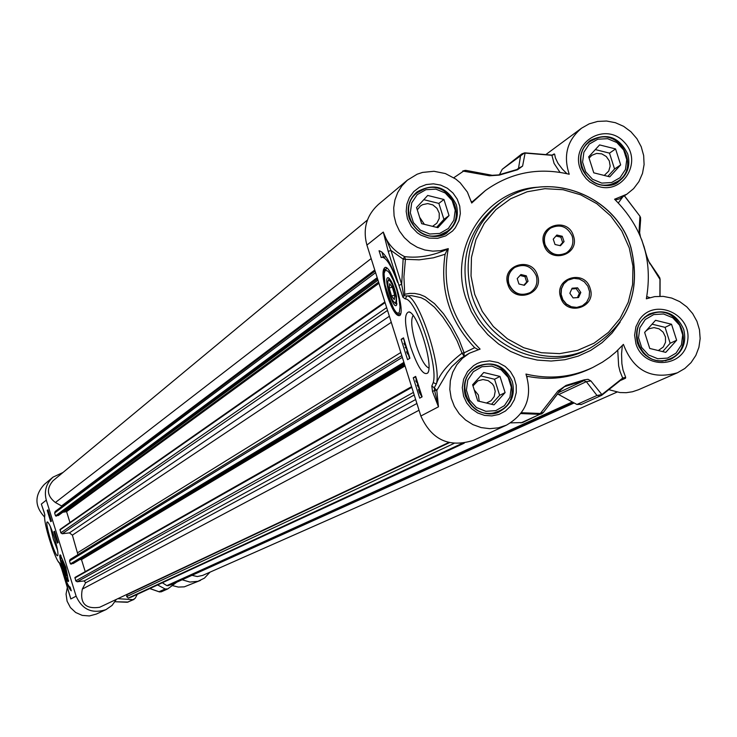 <?xml version="1.0" encoding="UTF-8"?>
<svg xmlns="http://www.w3.org/2000/svg" width="737" height="737" viewBox="0 0 737 737"><rect width="100%" height="100%" fill="white"/><g stroke="black" fill="none" stroke-linecap="round" stroke-linejoin="round"><path stroke-width="1.11" d="M171.03 584.782L166.848 585.629L162.343 582.755M617.007 392.102L202.611 575.431L197.295 576.537L191.97 575.339M62.129 506.273L55.395 502.505C47.011 496.01 46.219 488.751 53.036 480.736L367.441 220.013M58.463 515.384L55.515 515.854L54.63 513.007L55.275 511.441M69.96 522.505L66.588 511.653L62.746 512.261M77.929 554.675L72.383 535.145L69.435 532.888L62.212 533.763L60.793 532.842L60.102 529.406L384.871 302.013M73.313 563.455L70.42 563.851L69.536 560.995L70.098 559.484L401.794 355.621L70.098 559.484M85.234 571.626L81.494 559.623L79.753 559.604M448.676 442.522L99.615 607.288C85.418 609.342 79.642 603.281 82.304 589.112L85.593 582.838L84.258 580.903L77.136 581.788L75.708 580.857L75.063 577.393L411.596 386.676M131.444 597.034L128.321 598.048L126.626 596.592L127.188 594.308L448.75 442.541M62.636 562.11L66.09 574.482L62.636 562.11M62.903 565.122L63.133 563.98L64.478 567.057L65.372 572.419L62.903 565.122L63.548 564.929M64.018 569.342L65.003 569.038M65.132 567.674L62.028 560.599L61.797 562.165L63.898 570.327L66.441 575.79L65.132 567.674M116.391 599.374L112.07 605.409L105.99 609.619C92.107 614.068 82.148 609.582 76.132 596.178L46.302 500.137C43.944 491.1 46.173 483.444 52.972 477.161L63.023 472.463M137.285 594.344L135.258 598.241L133.056 599.651L117.846 598.684M157.589 584.957L165.152 588.983L159.026 591.728L159.653 591.968M176.816 582.175L167.75 588.9L165.152 588.983M210.008 572.161L204.425 578.14L197.94 581.309L189.916 582.055L182.15 579.77M50.263 517.466L49.471 514.841M49.167 513.855L48.67 512.233M49.333 514.389L48.301 511.054M55.892 535.504L55.745 535.034M57.477 540.617L56.666 538.001M51.028 519.852L50.595 518.452M51.175 520.322L50.448 517.991M47.223 510.373L47.923 509.838L51.443 521.17L50.733 521.685L47.223 510.373L48.016 510.133M54.566 531.248L58.094 542.589L57.375 543.068L53.856 531.746L54.566 531.248M53.856 531.746L54.649 531.506M70.107 587.048L71.277 590.825C69.25 589.139 66.441 582.82 62.829 571.848C66.146 581.631 68.559 586.707 70.052 587.076L70.052 587.076M57.569 550.235L53.331 539.171L50.328 526.504M54.354 537.522C51.433 528.447 49.167 523.279 47.564 522.017C43.713 519.981 55.828 559.604 57.799 555.477C58.398 553.211 57.246 547.222 54.354 537.522M70.319 597.163L62.194 570.171L59.2 562.469C55.551 560.866 44.183 525.361 44.635 517.015L44.819 514.647L41.705 505.177M65.796 567.269L60.277 554.878C57.541 554.021 66.708 583.87 68.44 581.447L65.796 567.269M67.417 587.03L66.054 594.077L67.095 601.199L70.43 607.574L75.671 612.493L82.231 615.395L89.361 615.948L96.261 614.096L105.99 609.619M52.972 477.161L44.358 484.375C34.418 495.236 34.482 506.116 44.579 517.024M172.55 585.62L178.345 587.076L184.287 586.845L200.473 580.397M41.613 504.919L41.963 505.858M60.102 563.658L70.531 598.029M59.2 562.469L59.734 563.188M44.635 517.015L44.681 516.158M397.013 303.911L395.833 303.607M388.519 280.207L389.505 278.614M392.563 285.357C396.349 295.62 397.142 301.534 394.921 303.082L392.664 300.521L390.978 297.002L387.938 286.03L387.837 281.368L388.767 280.161L390.315 281.322L392.563 285.357M389.624 283.708L392.379 287.292L394.719 295.251L394.295 299.591L391.55 295.988L389.219 288.066L389.624 283.708M389.219 288.066L392.268 287.154M391.55 295.988L394.663 295.058M396.469 296.191C394.148 286.232 391.458 280.106 388.39 277.803C382.641 275.693 393.217 310.774 396.607 305.072L396.469 296.191M644.635 332.415L655.534 320.309L671.527 324.234L676.64 340.254L665.76 352.369L649.748 348.454L644.635 332.415M662.674 351.613L670.154 343.276L665.078 327.357L652.061 324.169M676.64 340.254L670.154 343.276M671.527 324.234L665.078 327.357M658.316 350.545L663.328 346.961L665.52 342.254L665.465 336.975L663.162 332.184L659.071 328.831L654.014 327.606L649.002 328.739L645.944 330.959M645.391 331.576L644.682 332.534M652.89 313.4L649.269 314.846C624.009 326.178 641.54 368.97 667.639 359.656L670.338 358.643C696.566 348.122 679.542 304.012 652.89 313.4M653.71 314.588L663.53 313.971L672.78 317.776L679.615 325.247L682.702 334.92L681.421 344.87L676.032 353.143L667.584 358.09L657.754 358.735L648.496 354.93L641.641 347.44L638.546 337.758L639.845 327.79L645.253 319.517L653.71 314.588M588.679 156.852L599.596 144.913L615.579 148.938L620.674 164.885L609.775 176.834L593.773 172.827L588.679 156.852M607.85 176.355L614.557 168.994L609.499 153.139L595.33 149.583M620.674 164.885L614.557 168.994M615.579 148.938L609.499 153.139M604.257 175.452L608.734 171.085L610.172 166.101L609.306 160.906L606.302 156.53L601.761 153.858L596.611 153.416L591.857 155.304L589.084 158.133M596.979 138.105L590.199 141.412C568.835 155.221 587.601 192.597 611.673 184.158L617.634 181.385C639.974 168.183 621.54 129.583 596.979 138.105M597.781 139.219L607.601 138.685L616.841 142.536L623.677 150.007L626.745 159.634L625.455 169.51L620.047 177.681L611.59 182.536L601.761 183.098L592.502 179.248L585.657 171.758L582.58 162.112L583.888 152.227L589.314 144.056L597.781 139.219M472.62 384.76L483.748 372.498L499.981 376.432L505.103 392.6L494.002 404.862L477.742 400.946L472.62 384.76M491.542 404.272L499.649 395.327L494.564 379.251L480.671 375.898M505.103 392.6L499.649 395.327M499.981 376.432L494.564 379.251M486.411 403.038L491.063 400.716L494.223 396.515L495.218 391.301L493.864 386.114L492.371 383.857L488.124 380.605L482.956 379.527L477.898 380.845L472.988 385.93M479.234 401.306L478.331 394.94L474.259 389.937M481.16 365.506L476.775 367.348C451.864 379.491 469.819 421.546 495.946 412.204L499.216 410.924C525.334 399.73 507.95 356.054 481.16 365.506M481.924 366.731L491.911 366.077L501.28 369.9L508.198 377.436L511.294 387.201L509.949 397.261L504.43 405.626L495.826 410.638L485.83 411.31L476.434 407.497L469.506 399.942L466.41 390.168L467.765 380.089L473.311 371.724L481.924 366.731M416.552 207.539L427.7 195.452L443.932 199.478L449.026 215.572L437.898 227.669L421.647 223.661L416.552 207.539M436.617 227.355L443.932 219.405L438.865 203.403L423.803 199.672M449.026 215.572L443.932 219.405M443.932 199.478L438.865 203.403M432.573 226.36L436.884 223.154L439.206 218.474L439.234 213.177L436.958 208.322L432.849 204.904L427.727 203.587L422.614 204.656L420.385 206.028L417.289 209.87M424.374 224.334L419.629 217.268M425.138 188.552L417.096 192.781C396.865 207.622 416.119 243.385 439.86 235.039L446.963 231.519C468.382 217.323 449.469 180.104 425.138 188.552M425.875 189.704L435.871 189.133L445.24 193.002L452.149 200.538L455.226 210.257L453.863 220.234L448.336 228.507L439.722 233.426L429.726 234.016L420.33 230.147L413.411 222.602L410.325 212.864L411.697 202.868L417.253 194.605L425.875 189.704M582.313 305.818L576.564 307.55L571.101 306.878L566.219 304.169L562.644 299.821L560.894 294.478L561.226 288.913L563.593 283.957L567.776 280.244M590.134 288.397C597.053 307.633 566.127 316.984 560.636 297.278C553.736 277.996 584.671 268.729 590.134 288.397M530.069 292.635L529.967 292.7C520.405 296.67 513.321 293.823 508.723 284.15C506.973 277.223 508.899 271.713 514.49 267.623L514.619 267.549M537.494 275.445C544.413 294.717 513.348 304.068 507.857 284.325C500.957 265.007 532.031 255.739 537.494 275.445M566.237 252.975L566.136 253.04C556.711 257.112 549.627 254.394 544.883 244.887C542.994 237.959 544.818 232.413 550.364 228.24L550.493 228.157M573.45 235.951C580.36 255.168 549.424 264.436 543.943 244.758C537.052 225.494 567.987 216.31 573.45 235.951M609.61 389.882L619.9 392.545L626.229 392.692L632.475 391.762L638.435 389.762L677.432 372.784C651.37 380.145 633.369 370.674 623.41 344.382L615.644 352.203L609.259 357.454L602.461 362.143L592.815 367.459C571.534 377.399 549.249 379.601 525.951 374.064C532.759 396.607 526.246 413.641 506.42 425.157L498.286 427.847L489.718 428.676L481.132 427.589L472.933 424.632L465.517 419.961L459.234 413.789L454.379 406.409L451.191 398.173L449.819 389.468L450.335 380.725L452.702 372.351L456.811 364.741L462.458 358.265L469.386 353.216L480.1 349.108C451.809 320.871 441.205 287.375 448.28 248.627L440.662 250.681L432.739 251.142L424.834 249.99L417.262 247.273L410.343 243.09L404.346 237.627L399.509 231.086L396.045 223.744L394.083 215.895L393.705 207.862L394.931 199.957L397.704 192.514L401.905 185.835L407.368 180.169L417.114 174.227L422.55 172.412L433.992 171.288L445.369 173.554L455.706 179.017L460.21 182.804L467.405 192.099L471.708 203.025L485.397 190.542C510.658 172.476 538.609 167.05 569.231 174.245C563.068 155.7 567.168 140.352 581.53 128.21L589.185 123.853L597.67 121.421L606.551 121.025L615.349 122.692L623.631 126.34L630.936 131.766L636.906 138.685L641.227 146.755L643.659 155.535L644.092 164.572L642.498 173.398L638.951 181.56L633.636 188.617L626.837 194.209L614.584 199.23C642.517 227.18 653.102 260.373 646.34 298.807L654.631 296.624L663.236 296.375L671.739 298.07L679.726 301.626L686.81 306.868L692.633 313.538L696.926 321.304L699.477 329.798L700.15 338.596L698.925 347.284L695.848 355.409L691.066 362.595L684.83 368.491L677.432 372.784M621.051 380.237L625.538 378.21L625.676 377.353L622.783 377.998L601.88 394.581L590.908 380.955L586.32 381.665L596.979 395.474L601.06 395.658L601.88 394.581L596.979 395.474L576.914 404.466L581.456 404.355M576.914 404.466L558.729 394.571L586.32 381.665L583.971 380.651L584.312 379.813L566.08 385.387L557.9 391.052L540.341 413.466L539.825 414.314L541.548 413.908L543.04 412.821M557.476 394.102L558.729 394.571M510.63 422.881L522.588 422.541L543.28 412.573M407.368 180.169L378.311 204.518C366.446 215.508 362.641 229.032 366.906 245.089L420.855 416.018C431.67 439.934 449.238 448.022 473.569 440.293L506.42 425.157M499.539 174.549L502.219 169.317L524.67 152.845L521.916 153.821L520.644 155.341L518.516 168.312L522.597 166.083L525.094 153.103L551.912 155.314L554.086 163.421L559.973 172.32M524.67 152.845L521.916 153.821L502.219 169.317M418.34 385.469L419.012 387.607L417.695 385.838L418.34 385.469M418.395 385.626L417.695 385.838M419.27 388.427L417.151 385.165L418.082 384.64L417.934 383.636M420.072 390.398L419.307 390.628L420.026 390.251M420.974 393.254L419.307 390.628M419.325 391.071L421.232 394.065L421.002 394.691L419.325 391.071M421.536 395.05L421.26 395.631L419.519 392.766L418.579 389.91L418.524 389.403L418.975 390.113L419.712 389.256M419.123 389.219L418.524 389.403M407.93 351.945L407.119 352.443L407.69 354.082L406.548 351.807L407.672 351.107M408.003 352.175L407.119 352.443M408.51 353.788L407.856 353.981M408.528 353.834L407.69 354.082M406.981 348.933L405.147 347.431L406.769 348.26M406.391 347.053L405.147 347.431M405.12 343.783L405.792 345.92L404.475 344.188L405.12 343.783M405.175 343.976L404.475 344.188M405.276 343.691L406.05 346.731L403.94 343.525L404.853 342.954L404.567 342.032L405.055 342.825M417.345 381.766L416.423 381.969L416.037 381.112L416.589 379.362M417.612 382.614L417.225 383.019L415.88 381.176L416.322 378.514M403.673 338.458L404.724 343.037M405.783 346.381L406.032 347.164M406.511 348.693L407.34 351.309M408.169 353.944L409.597 358.449M415.815 376.92L415.935 378.542M417.345 382.991L417.897 384.742M418.892 387.911L419.27 389.099M421.324 395.612L421.767 397.022M415.659 376.404L422.108 396.838L419.703 398.155L413.264 377.786L415.659 376.404M413.264 377.786L415.484 377.114M401.131 339.333L403.48 337.841L409.929 358.256L407.552 359.684L401.131 339.333L403.351 338.67M381.867 251.953L383.397 256.798M381.204 257.582L379.048 250.764C384.419 251.934 390.601 262.473 397.593 282.391C391.301 265.348 385.995 256.983 381.665 257.305L381.204 257.582M383.433 256.918L386.151 256.983M428.888 368.067C424.936 366.39 420.661 358.707 416.083 345.017C411.55 329.559 410.555 319.72 413.098 315.491M410.656 346.952C417.658 367.173 423.342 375.87 427.709 373.042C433.909 366.105 417.815 313.216 409.099 311.889C403.858 313.013 404.373 324.695 410.656 346.952M432.508 391.494L438.469 406.806L434.6 390.463L432.508 391.494L431.808 386.077L434.25 387.754L436.359 383.959C441.933 365.985 418.284 295.426 406.898 295.915L403.784 295.758L401.665 284.325L390.951 250.405L383.277 232.072L388.224 251.428L390.951 250.405L403.139 259.12L405.433 259.313L404.576 256.614C394.129 251.372 387.026 243.192 383.277 232.072L366.906 245.089M387.072 295.113C392.13 309.89 396.368 316.689 399.786 315.51C405.562 311.604 391.927 266.37 385.267 267.347C381.738 269.263 382.337 278.522 387.072 295.113M388.224 251.428L398.938 285.33L401.665 284.325L403.139 259.12L404.576 256.614C418.229 258.346 432.518 255.877 447.46 249.207L448.28 248.627M398.938 285.33L402.927 297.241L403.784 295.758M402.927 297.241L405.267 298.909L406.898 295.915L411.615 295.657L421.048 297.684L425.654 300.042L434.508 307.246L442.873 317.094L450.593 328.702L457.216 341.038L462.044 353.161L464.07 356.238L464.098 352.82L462.035 353.161C448.013 363.94 439.455 374.212 436.359 383.968M405.267 298.909C416.073 298.485 438.533 365.57 433.236 382.595L436.341 384.005M420.855 416.018L438.469 406.806L436.801 390.426L434.6 390.463L434.25 387.754L436.801 390.426L447.138 372.94L451.717 366.713L460.625 358.431L469.386 353.216M478.129 349.596L474.674 347.68L464.098 352.82L459.013 339.582L451.864 326.224L443.573 313.805L434.508 303.607L424.853 296.541L419.869 294.496L414.811 293.455L409.735 293.39L404.733 294.266L403.922 276.725L405.433 259.313L419.215 259.839L433.43 257.812L445.102 254.256L447.46 249.207M403.95 295.537L404.733 294.266M524.901 152.9L551.902 155.304L554.15 153.932L551.912 155.203M618.352 202.924L622.894 196.724M619.614 198.843L615.34 199.948M625.676 377.353L623.014 370.057L621.871 363.617L621.558 353.871L622.314 345.607M617.753 350.25L618.638 365.792L620.029 371.466L622.857 378.486L601.705 395.308M527.13 377.427L526.725 376.165M624.331 195.812L640.011 216.31L640.619 219.792L639.707 232.091M639.937 216.356L639.126 230.22L640.379 236.374M639.126 230.22L639.882 235.195M648.735 261.442L659.974 279.36M643.88 246.038L646.662 256.117L649.868 263.892M649.509 262.529L658.906 276.366L659.956 279.074L659.901 296.237M590.908 380.955L588.108 379.315L584.312 379.813M564.514 386.658L560.654 389.928L564.505 386.658L583.971 380.651L558.674 392.535M560.654 389.937L557.9 391.052M560.037 390.564L543.455 412.352L540.341 413.466L521.474 412.729M592.815 367.459L590.005 368.813C570.106 378.136 549.185 380.633 527.231 376.294M465.812 170.358L462.707 171.03L466.355 170.459L491.588 175.176M453.826 177.728L463.499 171.168L489.561 175.793L499.308 175.111L517.549 169.75L522.597 166.083M489.561 175.793L499.308 175.111M516.895 169.519L518.516 168.312L517.171 169.492M474.674 347.68C449.634 321.056 439.777 289.917 445.102 254.256M573.874 278.328L579.383 279.019L584.294 281.783L587.859 286.205L589.554 291.622L589.121 297.232L586.634 302.179L582.442 305.744L576.804 307.412L571.341 306.749L566.458 304.04L562.875 299.692L561.124 294.339L561.465 288.775L563.833 283.819L567.886 280.189L573.874 278.328M569.848 293.271L572.105 288.222L577.587 287.817L580.82 292.469L578.563 297.518L573.082 297.914L569.848 293.271M577.458 297.591L579.393 293.271L576.168 288.637L571.774 288.959M577.587 287.817L576.168 288.637M580.82 292.469L579.393 293.271M572.161 236.043C574.077 243.136 572.152 248.756 566.366 252.892C556.951 256.973 549.857 254.256 545.113 244.739C543.224 237.811 545.048 232.266 550.594 228.092C560.092 223.735 567.287 226.388 572.161 236.043M556.831 235.039L562.248 236.264L564.063 241.616L560.461 245.734L555.044 244.509L553.229 239.166L556.831 235.039M559.936 245.614L562.653 242.501L560.839 237.157L555.947 236.052M564.063 241.616L562.653 242.501M562.248 236.264L560.839 237.157M536.296 275.813C538.074 282.925 536.039 288.508 530.198 292.561C520.626 296.532 513.542 293.685 508.945 284.012C507.194 277.084 509.12 271.575 514.712 267.485C524.376 263.22 531.57 265.993 536.296 275.813M520.921 274.514L526.338 275.85L528.042 281.248L524.348 285.311L518.931 283.975L517.217 278.586L520.921 274.514M523.85 285.191L526.688 282.068L524.984 276.688L520.046 275.472M528.042 281.248L526.688 282.068M526.338 275.85L524.984 276.688M566.928 173.683L562.368 169.105L558.001 163.338L555.403 157.911L554.611 154.116M458.976 220.649L455.3 227.807L458.976 220.649L460.339 213.472L459.741 206.13L457.235 199.147L453.006 193.039L447.341 188.239L440.671 185.098L433.457 183.835L426.226 184.554L419.51 187.198L413.779 191.574L409.459 197.378L406.87 204.177L406.188 211.491L407.469 218.788L411.329 226.572L417.354 232.837L420.993 235.204L429.1 238.097L437.612 238.327L445.701 235.886L452.555 231.013L455.3 227.807M596.915 185.881L589.803 181.965L586.127 178.621L582.433 173.619L579.908 167.944C570.991 141.826 605.657 121.651 624.147 142.066C643.512 161.624 622.277 195.931 596.915 185.881M635.93 326.703L639.523 319.554C654.622 297.315 692.2 314.063 687.639 340.927C684.286 368.03 643.779 370.324 635.93 343.755L634.594 335.188L635.93 326.703M497.982 362.512L505.177 366.427L497.982 362.512L489.598 360.881L481.187 361.959L477.235 363.498L473.587 365.644L467.534 371.577L463.637 379.177L462.283 387.68L463.601 396.266L466.761 403.038L471.569 408.74L477.668 412.969L484.614 415.419L491.901 415.908L499.004 414.415L505.407 411.034L510.658 406.023L514.362 399.74L516.259 392.637L516.222 385.239L514.242 378.063L510.465 371.641L505.177 366.427M649.85 297.628L646.782 296.596M471.56 202.408L485.397 190.542M471.966 201.984L471.256 201.284M166.848 585.629L572.299 401.951M167.935 585.777L573.432 402.568M170.735 584.911L574.132 402.955M55.395 502.505L371.162 258.576M61.668 505.858L374.774 270.018M54.63 513.007L375.603 272.653M55.515 515.854L377.187 277.674M56.169 516.204L377.565 278.872M58.186 515.587L377.961 280.124M65.925 511.294L378.588 282.096M66.588 511.653L378.956 283.275M59.9 529.995L385.064 302.621M60.793 532.842L386.649 307.642M62.212 533.763L387.524 310.415M69.435 532.888L389.366 316.247M72.383 535.145L391.283 322.318M77.809 552.612L400.808 352.507M69.536 560.995L402.338 357.344M70.42 563.851L403.922 362.374M71.084 564.201L404.272 363.488M73.092 563.584L404.549 364.364M80.84 559.263L404.705 364.852M81.494 559.623L405.046 365.939M74.824 578.011L411.817 387.367M75.708 580.857L413.402 392.406M77.136 581.788L414.222 394.995M84.258 580.903L415.65 399.537M85.593 582.838L416.902 403.48M82.304 589.112L419.031 410.242M126.893 594.713L449.358 442.688M126.626 596.592L453.909 443.471M128.321 598.048L461.942 443.49M131.131 597.173L464.153 443.186M65.621 567.379C59.992 552.759 59.089 553.312 62.894 569.019C68.504 583.649 69.416 583.096 65.621 567.379M44.846 515.32L44.257 512.464M76.132 596.178L70.789 598.969L70.365 597.375M46.302 500.137L41.327 504.09L41.88 505.656M128.247 602.046L115.055 601.742L127.28 602.276L134.023 599.421M161.596 591.645L159.026 591.728L149.832 588.541M133.056 599.651L127.289 602.276M387.1 268.286L386.428 268.36C385.718 272.635 382.549 261.276 384.963 284.565C398.542 327.504 398.929 310.645 400.219 314.119L400.624 313.87M400.007 314.174L400.587 314.008M398.975 298.715L396.543 289.116L393.199 280.014L389.615 273.252L387.957 271.188L385.34 270.212L384.032 273.482L385.018 284.657L389.007 298.835L392.526 306.924L395.944 312.009L397.4 313.087L398.588 313.087L399.445 312.018L400.007 306.896L398.975 298.715M627.749 154.07C630.715 165.613 627.592 174.844 618.389 181.763C602.028 189.197 589.747 184.508 581.567 167.686C578.674 156.585 581.521 147.547 590.116 140.574C606.68 132.365 619.218 136.87 627.749 154.07M512.335 381.536C515.458 394.783 511.294 404.751 499.843 411.439C483.988 416.7 472.491 411.504 465.36 395.843C462.292 383.176 466.079 373.41 476.728 366.538C492.924 360.375 504.799 365.368 512.335 381.536M683.696 329.31C686.856 342.714 682.628 352.655 671.011 359.131C655.598 363.903 644.442 358.643 637.542 343.378C634.437 330.452 638.362 320.659 649.306 314.008C665.014 308.527 676.474 313.63 683.696 329.31M420.237 392.499L419.675 392.674M417.326 381.692L416.423 381.969M417.041 380.799L416.037 381.112M433.236 382.595L431.808 386.077M474.692 294.266L471.026 275.96L471.459 257.425L475.955 239.589L484.273 223.366L495.992 209.548L510.511 198.843L527.102 191.777L544.919 188.681L563.077 189.713L580.673 194.808L596.823 203.698L610.743 215.95L621.742 230.939L629.269 247.936L632.954 266.094L632.604 284.51L628.237 302.271L620.066 318.495L608.486 332.369L594.059 343.184L577.513 350.397L559.678 353.64L541.437 352.728L523.712 347.707L507.406 338.817L493.348 326.509L482.256 311.401L474.692 294.266M630.9 247.623C615.524 193.628 544.754 168.322 501.51 201.772C471.873 225.854 461.998 257.029 471.864 295.288C486.061 344.538 546.808 371.402 590.291 347.993C628.025 325.183 641.558 291.723 630.9 247.623M468.695 297.306C458.865 259.184 468.714 228.129 498.24 204.131L501.51 201.772C544.818 168.276 615.616 193.564 630.973 247.558C641.641 291.668 628.081 325.146 590.291 347.993L586.68 349.799C543.353 373.125 482.836 346.362 468.695 297.306M538.415 187.18C486.245 189.538 448.216 247.319 465.885 298.319L471.256 311.539L478.626 323.764L487.811 334.672L498.571 343.986L510.612 351.438L523.62 356.855L537.245 360.08L551.138 361.038L564.911 359.711L578.223 356.128L590.715 350.397L602.055 342.668L611.968 333.152L620.186 322.097M456.267 204.637C459.16 215.72 456.295 224.803 447.691 231.888C430.795 240.455 417.98 235.987 409.275 218.493C406.474 207.935 409.017 199.091 416.912 191.979C434.001 182.463 447.119 186.682 456.267 204.637M554.15 153.932L552.52 155.129M625.538 378.21L622.922 378.403M566.08 385.387L563.317 387.358M520.856 413.568L539.825 414.314L520.893 422.937M465.139 170.385L462.762 170.993M517.549 169.75L498.728 174.872M574.151 402.964L170.883 584.856M375.115 271.087L55.091 511.561M377.98 280.171L58.343 515.513M384.861 301.967L60.102 529.406M404.558 364.391L73.212 563.529M411.587 386.649L75.063 577.393M464.218 443.177L131.287 597.117M66.09 574.482L66.763 574.851M62.249 561.972L62.608 561.29M60.959 555.468L60.342 556.546L60.563 559.715L62.885 569.028L66.496 578.416L68.652 580.59M44.248 512.482L41.604 504.891M60.13 563.777L59.614 563.096C56.298 562.331 44.358 527.121 44.57 516.674L44.8 514.684M159.321 591.875L161.283 591.811L167.437 589.066M159.303 591.875L149.777 588.568M394.921 303.082L396.405 303.93M388.132 280.557L388.906 279.047M389.025 278.171L388.39 277.803M665.474 360.835L670.338 358.643M644.525 317.242L649.269 314.846M613.202 184.296L617.634 181.385M585.924 144.48L590.199 141.412M494.251 413.31L499.216 410.924M471.966 369.965L476.775 367.348M442.55 234.753L446.963 231.519M412.886 196.199L417.096 192.781M382.006 257.213L383.903 256.651M410.527 312.709L409.099 311.889M428.16 372.139L427.709 373.042M385.967 267.531L385.267 267.347M553.441 154.788L551.884 155.111M622.894 378.45L623.428 378.09M640.674 218.152L640.011 216.31L624.414 195.756M648.753 261.478L646.782 256.218M641.724 239.737L646.773 256.154M660.085 279.166L659.661 277.517M660.039 296.237L660.085 279.249M580.903 404.65L601.65 395.336L622.857 378.486M543.455 412.342L560.645 389.947M492.159 175.305L498.608 174.909M517.07 169.482L518.314 169.04M498.654 174.89L516.987 169.501M551.829 155.092L524.762 152.835M619.688 198.778L626.837 194.209M546.384 154.171L581.53 128.21M671.011 359.131L662.25 361.167L657.69 360.881L652.015 359.241L645.787 355.446L643.125 352.894L638.997 346.768L637.625 343.331C634.52 330.388 638.417 320.613 649.306 314.008M618.389 181.763C613.387 187.493 591.046 189.547 581.64 167.621C578.748 156.502 581.576 147.492 590.116 140.574M499.843 411.439C493.781 416.092 473.596 415.898 465.416 395.806C462.357 383.129 466.125 373.373 476.728 366.538M447.691 231.888C444.181 237.452 420.219 242.335 409.321 218.438C406.52 207.871 409.053 199.054 416.912 191.979"/></g></svg>
